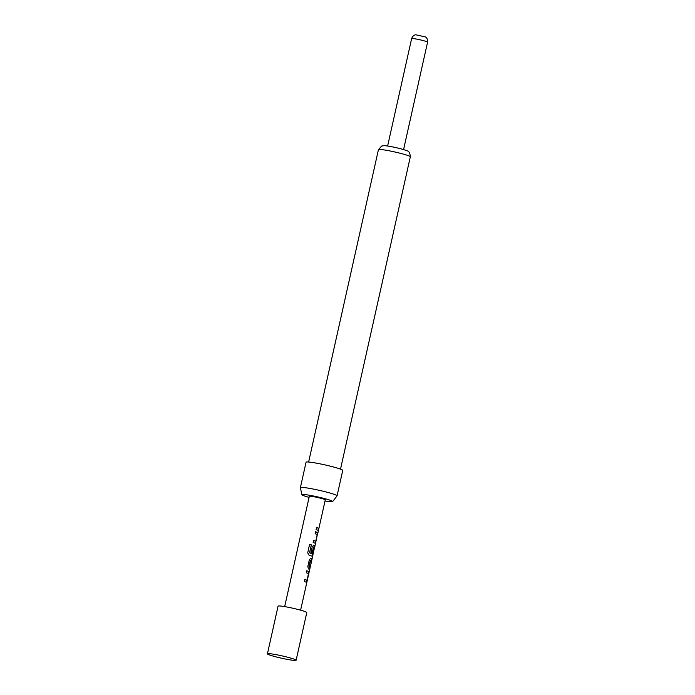 <?xml version="1.0" encoding="UTF-8"?>
<svg xmlns="http://www.w3.org/2000/svg" width="695" height="695" viewBox="0 0 695 695"><rect width="100%" height="100%" fill="white"/><g stroke="black" fill="none" stroke-linecap="round" stroke-linejoin="round"><path stroke-width="1.04" d="M304.801 579.526L307.103 580.229L308.554 573.601L306.417 572.802L306.869 570.795L309.058 571.638L308.962 572.828L300.614 610.175M306.756 570.777L309.058 571.638M310.639 560.222L309.101 566.807L310.144 567.546L309.692 569.553L308.554 568.918L307.789 566.66L309.362 559.649L310.96 558.172L312.098 558.806L311.647 560.804L310.413 560.309L308.962 566.781L309.979 567.511L309.536 569.518M310.821 558.146L311.577 558.415M309.527 544.402L311.308 544.88L309.536 552.803L312.759 554.063L314.418 547.347L313.506 547.095L312.229 552.786L310.986 552.377L312.272 546.635L313.862 545.158L314.87 545.601L312.107 558.789M313.732 545.132L314.87 545.601M313.601 546.982L312.098 552.768M313.532 540.475L315.773 541.292L317.276 534.551L315.148 533.751L315.599 531.745L317.78 532.587L314.783 546.791M315.487 531.736L317.78 532.587M316.442 527.462L318.866 528.504L318.423 530.502L316.103 529.477L316.555 527.479L318.345 528.113M268.374 654.499A14.708 1.19 12.6 0 1 267.419 653.83A14.708 1.19 12.6 0 1 267.488 653.743A14.708 1.19 12.6 0 1 279.85 655.402A14.708 1.19 12.6 0 1 295.166 659.572A14.708 1.19 12.6 0 1 296.096 660.137A14.708 1.19 12.6 0 1 296.122 660.241A14.708 1.19 12.6 0 1 284.264 658.791A14.708 1.19 12.6 0 1 268.374 654.499M267.419 653.83L278.078 606.153A14.708 1.19 12.6 0 1 289.937 607.604A14.708 1.19 12.6 0 1 305.826 611.895A14.708 1.19 12.6 0 1 306.782 612.564L296.122 660.241M325.034 500.956A15.742 1.268 -167.4 0 0 332.636 501.59L337.032 495.9A18.791 1.52 -167.4 0 0 337.058 495.848L342.739 470.419A18.791 1.52 -167.4 0 0 341.514 469.568A18.791 1.52 -167.4 0 0 321.212 464.086A18.791 1.52 -167.4 0 0 306.061 462.227L300.379 487.655A18.791 1.52 -167.4 0 0 300.379 487.716L301.934 494.727A15.742 1.268 -167.4 0 0 302.959 495.396A15.742 1.268 -167.4 0 0 309.084 497.385M337.058 495.848A18.791 1.52 -167.4 0 0 335.833 494.996A18.791 1.52 -167.4 0 0 315.53 489.515A18.791 1.52 -167.4 0 0 300.379 487.655M332.636 501.59A15.742 1.268 -167.4 0 0 331.637 500.826A15.742 1.268 -167.4 0 0 314.34 496.178A15.742 1.268 -167.4 0 0 301.934 494.727M318.875 528.478L325.269 499.887A8.166 0.66 -167.4 0 0 324.739 499.523A8.166 0.66 -167.4 0 0 315.912 497.134A8.166 0.66 -167.4 0 0 309.327 496.326L284.672 606.613M317.693 533.777L318.432 530.485L317.902 530.111M317.624 532.552L315.382 543.334L313.193 542.491L313.645 540.493L315.773 541.292M314.713 545.566L312.472 556.347L308.988 555.131L307.703 552.812L309.579 544.402L311.395 544.88L309.623 552.812L312.915 554.089M311.647 560.804L311.125 560.413M308.962 572.828L309.701 569.535L309.171 569.162M308.901 571.603L306.651 582.384L304.462 581.541L304.914 579.543L307.042 580.342M318.197 528.078L318.71 528.461L318.267 530.467M315.226 543.299L317.537 533.743M312.316 556.313L314.627 546.757M311.43 558.389L311.933 558.771L311.49 560.769M306.495 582.349L308.806 572.793M427.581 42.178A8.166 0.66 -167.4 0 0 427.051 41.804A8.166 0.66 -167.4 0 0 418.225 39.424A8.166 0.66 -167.4 0 0 411.631 38.616C413.143 34.611 416.201 34.733 415.81 34.793L425.427 36.939C425.105 36.722 427.92 37.912 427.581 42.178L403.569 149.59M409.268 156.054A16.341 1.321 -167.4 0 0 391.615 151.284A16.341 1.321 -167.4 0 0 378.436 149.668L381.625 146.054L383.909 145.681C388.244 145.602 403.387 149.095 406.784 150.728C408.868 150.971 410.05 152.996 410.328 156.801A16.341 1.321 -167.4 0 0 409.268 156.054M309.57 569.37L309.987 567.494M378.436 149.668L308.623 462.027M310.152 567.528L311.655 560.787M410.328 156.801L340.507 469.16M387.628 146.02L411.631 38.616M318.301 530.32L318.718 528.443M311.525 560.622L311.942 558.754"/></g></svg>
